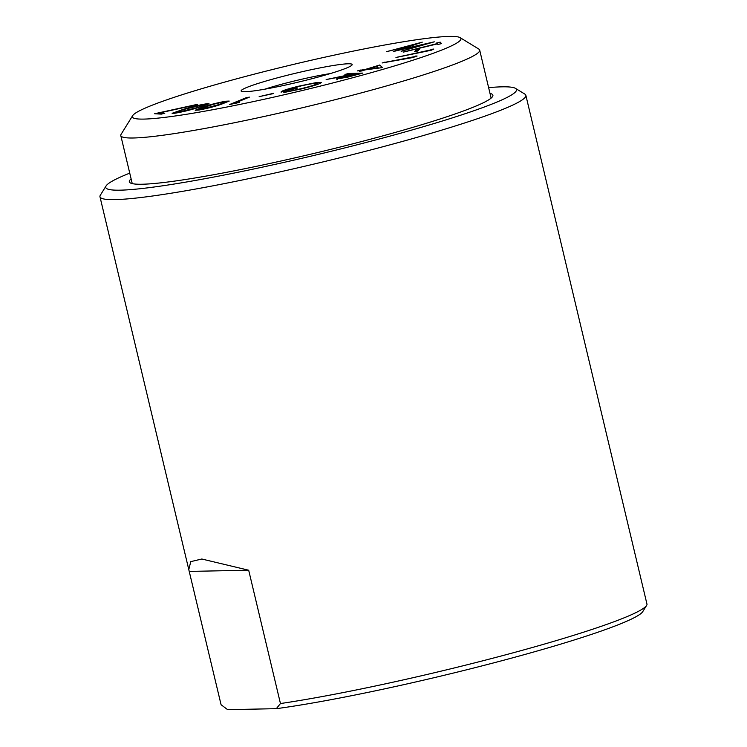 <?xml version="1.0" encoding="UTF-8"?>
<svg xmlns="http://www.w3.org/2000/svg" width="747" height="747" viewBox="0 0 747 747"><rect width="100%" height="100%" fill="white"/><g stroke="black" fill="none" stroke-linecap="round" stroke-linejoin="round"><path stroke-width="1.12" d="M131.117 178.888A186.862 15.173 -13.4 0 0 129.343 181.81A186.862 15.173 -13.4 0 0 378.066 137.168A186.862 15.173 -13.4 0 0 492.889 95.196A186.862 15.173 -13.4 0 0 489.995 93.394M129.745 173.136A211.121 17.144 -13.4 0 0 106.102 185.91A211.121 17.144 -13.4 0 0 386.759 136.99A211.121 17.144 -13.4 0 0 515.486 88.379A211.121 17.144 -13.4 0 0 488.622 87.642M106.102 185.91L100.341 195.2A218.899 17.779 -13.4 0 0 99.977 196.778A218.899 17.779 -13.4 0 0 391.344 144.479A218.899 17.779 -13.4 0 0 525.86 95.317A218.899 17.779 -13.4 0 0 524.814 94.075L515.486 88.379M280.452 703.543L248.686 570.222L201.783 559.008L190.746 561.641L188.795 569.606L221.084 704.729L227.62 709.65L276.315 708.679L280.452 703.543A218.899 17.779 -13.4 0 0 512.489 652.981A218.899 17.779 -13.4 0 0 646.631 605.387A218.899 17.779 -13.4 0 0 647.023 604.36L525.86 95.317M276.315 708.679A213.717 17.358 -13.4 0 0 500.518 661.076A213.717 17.358 -13.4 0 0 642.784 611.588L646.631 605.387M248.686 570.222L189.327 571.408M330.267 73.589A47.5 3.856 -13.4 0 0 281.124 84.383A47.5 3.856 -13.4 0 0 264.755 89.201M317.092 77.343A57.08 4.631 -13.4 0 0 352.07 64.942A57.08 4.631 -13.4 0 0 276.194 78.164A57.08 4.631 -13.4 0 0 241.393 91.302A57.08 4.631 -13.4 0 0 317.092 77.343M236.136 78.958A168.897 13.717 -13.4 0 0 132.639 115.673A168.897 13.717 -13.4 0 0 357.159 76.549A168.897 13.717 -13.4 0 0 460.143 37.658A168.897 13.717 -13.4 0 0 236.136 78.958M132.639 115.673L121.117 134.264A184.462 14.987 -13.4 0 0 120.799 135.599A184.462 14.987 -13.4 0 0 366.338 91.526A184.462 14.987 -13.4 0 0 479.686 50.096A184.462 14.987 -13.4 0 0 478.799 49.05L460.143 37.658M239.694 102.255L229.413 104.608L246.034 97.773L249.386 97.119L234.39 103.282L239.694 102.255M207.321 103.674L209.02 103.758L197.255 107.876C188.767 110.444 180.961 112.283 173.827 113.395L172.099 113.301L183.697 109.211C192.306 106.625 200.177 104.776 207.321 103.674L208.936 103.908M337.224 79.117C335.422 78.939 338.13 77.893 345.357 75.961L326.14 79.565L351.632 74.261L344.927 74.457L348.401 73.514L362.818 73.085L347.831 77.109L336.374 78.986M415.388 56.081L417.106 56.016L412.867 57.538L382.147 62.953L416.312 56.296M437.07 43.634L436.556 43.027L440.216 42.14L441.496 43.615L437.835 44.503L437.312 43.905L403.268 52.141L437.07 43.634L403.221 52.085M431.084 49.395L433.792 49.05L431.318 50.226L395.957 57.51L433.045 49.405M164.788 113.217L161.352 114.123L154.62 113.74L197.516 104.319L159.69 112.928L164.788 113.217M416.154 50.152L419.263 49.442L417.526 51.057L414.426 51.758L416.154 50.152L418.89 49.797M386.778 51.646L422.27 42.149L399.729 49.76L434.306 41.823L401.512 51.235L423.624 44.54L393.296 51.459L413.278 44.783L386.778 51.646M379.784 64.998L382.445 67.501L381.857 67.678L365.227 69.873L361.697 70.956L359.4 71.254L362.93 70.171L357.383 70.909L365.843 69.275L379.784 64.998L382.287 67.547M301.386 88.94L283.841 92.525L301.106 88.688C311.107 86.222 316.504 84.467 317.307 83.431L317.307 83.431C315.645 82.954 309.632 83.925 299.267 86.353C291.349 88.277 286.643 89.743 285.149 90.76L297.306 88.155L281.077 92.049C281.245 90.975 287.296 88.977 299.23 86.054L316.046 82.628L321.247 82.497C320.454 83.729 313.833 85.877 301.386 88.94M225.585 101.237L229.198 101.069L221.56 104.169C215.155 106.429 207.601 108.39 198.917 110.042L195.21 110.229L202.642 107.157C209.207 104.879 216.854 102.899 225.585 101.237L229.124 101.219M273.505 93.3L259.144 96.662L273.505 93.3M155.581 113.787L196.947 104.711M164.004 113.423L159.69 112.928M397.273 57.164L429.114 50.338M429.17 50.591L431.14 49.647M414.856 51.664L416.219 50.404M436.743 43.251L440.216 42.14M440.282 42.392L441.365 43.653M386.554 51.646L419.693 43.083M430.431 42.934L399.729 49.76M401.139 51.244L423.624 44.54M395.21 51.095L413.278 44.783M383.641 62.683L384.294 62.178M384.35 62.431L411.999 57.295M412.064 57.547L415.453 56.333M360.941 71.049L362.93 70.171M358.924 70.704L360.297 70.013M360.353 70.265L365.843 69.275M365.909 69.527L379.849 65.25M368.14 68.976L378.141 67.921L376.721 66.343L368.14 68.976L378.085 67.669M346.029 74.42L348.401 73.514M348.457 73.757L361.772 73.365M337.28 79.369C335.478 79.191 338.195 78.136 345.413 76.213L345.357 75.961M329.306 78.977L330.445 78.398M330.501 78.65L349.633 74.803M349.699 75.055L351.632 74.261M340.893 78.388L357.99 74.326L353.032 74.214L347.028 75.849C341.874 77.193 339.81 77.959 340.837 78.136L357.925 74.074M285.55 92.236L286.652 91.61M286.708 91.862L301.106 88.688M301.172 88.93C311.163 86.465 316.569 84.719 317.363 83.673L317.316 83.468M297.157 87.875L285.149 90.76M281.133 92.301C281.311 91.227 287.362 89.229 299.286 86.307L299.23 86.054M299.286 86.307L316.046 82.628M316.112 82.88L321.303 82.73M172.23 113.404L183.697 109.211M183.762 109.464C192.362 106.877 200.233 105.028 207.377 103.926M176.852 112.769L175.713 112.452L176.852 112.769L195.499 108.296C203.203 106.167 206.181 105 204.426 104.776M176.787 112.517L195.443 108.044C203.147 105.915 206.116 104.748 204.37 104.524L185.62 109.006C178.057 111.116 175.115 112.283 176.787 112.517M205.528 104.841L204.37 104.524M195.331 110.323L202.642 107.157M202.708 107.409C209.263 105.122 216.91 103.151 225.65 101.489M198.795 109.361L201.288 109.52L219.058 104.823L225.706 102.171L223.185 102.012L212.858 104.412L198.795 109.361L201.223 109.267L218.992 104.571L225.65 101.919M230.692 104.356L246.034 97.773M246.099 98.025L248.172 97.624M236.976 103.049L234.39 103.282M259.975 96.466L272.758 93.73M188.795 569.606L99.977 196.778M132.238 183.613L120.799 135.599M491.124 98.109L479.686 50.096"/></g></svg>
